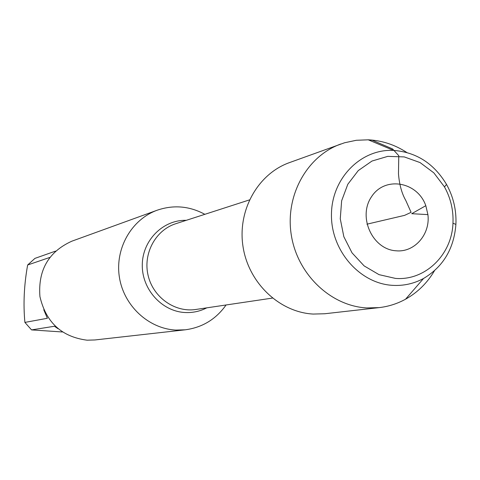<?xml version="1.0" encoding="UTF-8"?>
<svg xmlns="http://www.w3.org/2000/svg" width="480" height="480" viewBox="0 0 480 480"><rect width="100%" height="100%" fill="white"/><g stroke="black" fill="none" stroke-linecap="round" stroke-linejoin="round"><path stroke-width="0.72" d="M226.08 304.98C215.976 319.236 202.368 327.516 185.256 329.808L175.872 330.078C148.482 328.722 123.69 305.652 119.37 277.056C114.858 248.49 131.55 219.378 157.248 210.192C173.598 204.648 189.468 206.028 204.852 214.32M157.248 210.192L71.844 241.188C48.57 251.73 37.926 270.186 39.924 296.556C45.924 322.338 61.644 336.888 87.09 340.188L94.968 339.954L185.256 329.808M62.376 331.974L31.554 329.904L24.894 322.404L47.376 318.282L43.764 309.75M49.77 257.442L27.648 264.99L34.956 258.372L55.542 251.112M24.894 322.404C23.16 303.9 24.078 284.76 27.648 264.99M58.032 328.734L54.432 326.256L31.554 329.904M406.764 152.472C394.86 144.72 382.02 140.496 368.25 139.812L356.304 140.286L344.604 142.752L289.392 162.636C257.778 173.892 237.264 210.522 243.036 246.714C248.568 282.936 279.432 312.258 313.182 314.064L324.78 313.752L379.122 307.62C388.488 306.534 397.308 303.726 405.57 299.196C417.606 292.464 427.236 282.984 434.466 270.75M340.812 144.006C306.942 156.06 284.988 195.654 291.27 234.876C297.294 274.134 330.51 305.946 366.69 307.938L379.122 307.62M392.496 285.342C403.548 285.99 413.904 283.698 423.57 278.46C443.178 266.766 453.954 248.76 455.904 224.43C456.534 210.228 453.414 196.902 446.544 184.452C433.998 163.524 416.34 152.172 393.582 150.396C360.9 148.722 331.644 178.326 331.458 214.374C330.81 250.398 359.568 283.518 392.496 285.342M395.43 278.4L379.038 274.65L364.134 265.896L352.038 252.864L343.836 236.694L340.266 218.802L341.64 200.79L347.826 184.242L358.248 170.604L371.97 161.052L387.768 156.366L404.274 156.912L420.078 162.582L433.854 172.872L444.468 186.876C450.708 198.18 453.546 210.282 452.97 223.182C451.914 254.808 425.124 280.956 395.43 278.4M396.234 250.8C372.498 249.654 357.51 216.84 371.586 196.644C384.9 175.884 417.432 181.554 425.814 205.686L427.908 214.614C430.476 234.234 414.558 252.606 396.234 250.8M370.2 140.622L371.82 140.052L392.55 148.92L398.772 155.682L398.478 173.712C399.312 184.47 401.754 193.404 405.804 200.502L411.096 212.334L404.604 215.358L366.918 224.184M206.772 307.848C199.938 311.358 192.666 312.912 184.95 312.516C161.7 311.37 141.72 289.098 142.29 264.648C142.542 240.186 163.14 219.672 186.282 220.32M249.432 199.914L175.776 223.716C155.568 230.082 142.866 253.584 148.104 275.424C153.108 297.318 174.918 312.732 195.852 309.468L272.418 298.092M393.582 150.396L368.25 139.812M423.57 278.46L405.57 299.196M444.468 186.876L446.544 184.452M452.97 223.182L455.904 224.43M427.908 214.614L411.708 213.696L425.814 205.686"/></g></svg>
